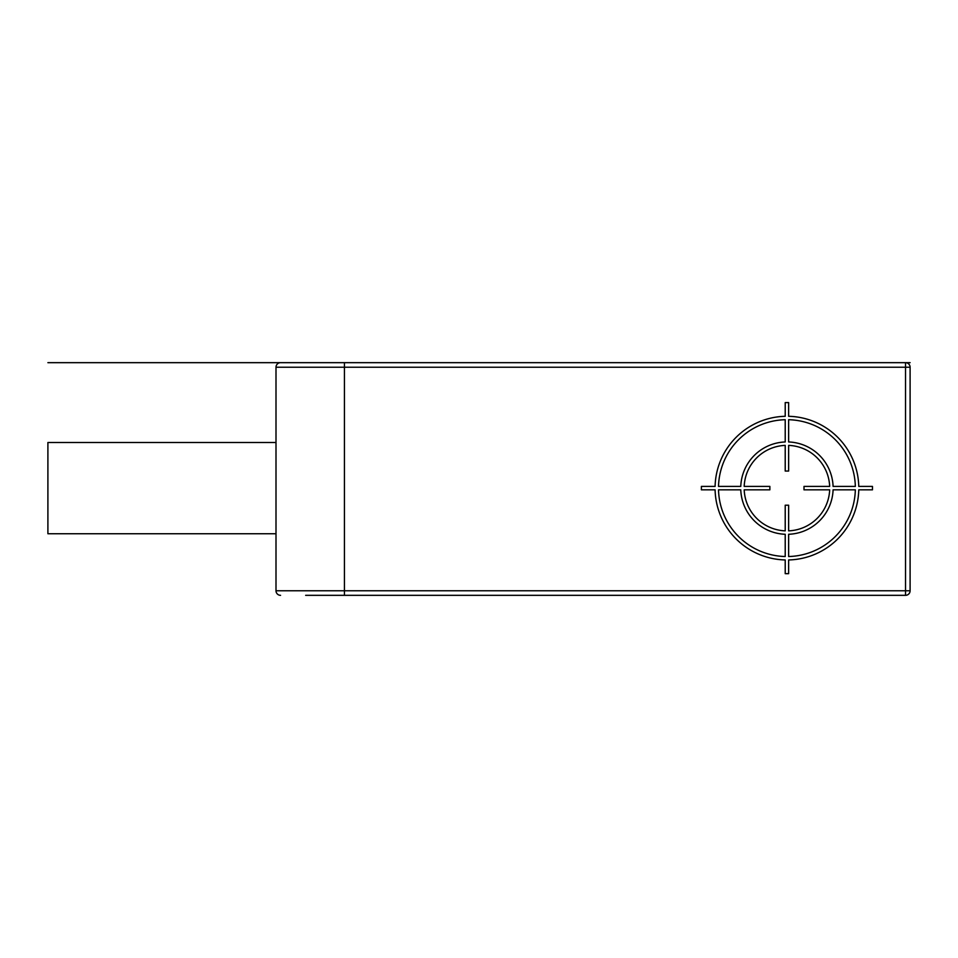 <?xml version="1.0" encoding="UTF-8"?>
<svg xmlns="http://www.w3.org/2000/svg" width="958" height="958" viewBox="0 0 958 958"><rect width="100%" height="100%" fill="white"/><g stroke="black" fill="none" stroke-linecap="round" stroke-linejoin="round"><path stroke-width="1.44" d="M47.9 362.675L905.538 362.675A4.562 4.562 0 0 1 910.1 367.237L905.538 367.237L905.538 362.675A4.562 4.562 0 0 1 910.1 367.237L910.1 590.763A4.562 4.562 0 0 1 905.538 595.325L305.65 595.325M374.075 362.675L339.862 362.675M905.538 595.325L905.538 590.763L910.1 590.763M280.562 595.325A4.562 4.562 0 0 1 276 590.763L276 367.237L905.538 367.237L905.538 590.763L344.425 590.763L344.425 362.675M280.562 362.675A4.562 4.562 0 0 0 276 367.237A4.562 4.562 0 0 1 280.562 362.675M276 533.738L47.9 533.738L47.9 442.5L276 442.5M905.538 362.675L910.1 362.675M701.388 489.837L715.099 489.837A71.85 71.85 0 0 0 785.213 559.951L785.213 573.662L788.638 573.662L788.638 559.951A71.85 71.85 0 0 0 858.763 489.837L872.463 489.837L872.463 486.413L858.763 486.413A71.85 71.85 0 0 0 788.638 416.299L788.638 402.588L785.213 402.588L785.213 416.299A71.85 71.85 0 0 0 715.099 486.413L701.388 486.413L701.388 489.837M785.213 419.712A68.425 68.425 0 0 0 718.524 486.413L740.774 486.413A46.188 46.188 0 0 1 785.213 441.961L785.213 419.712M785.213 445.386A42.763 42.763 0 0 0 744.198 486.413L769.861 486.413L769.861 489.837L744.198 489.837A42.763 42.763 0 0 0 785.213 530.852L785.213 505.201L788.638 505.201L788.638 530.852A42.763 42.763 0 0 0 829.664 489.837L804.001 489.837L804.001 486.413L829.664 486.413A42.763 42.763 0 0 0 788.638 445.386L788.638 471.049L785.213 471.049L785.213 445.386M855.338 486.413L833.089 486.413A46.188 46.188 0 0 0 788.638 441.961L788.638 419.712A68.425 68.425 0 0 1 855.338 486.413M788.638 556.526A68.425 68.425 0 0 0 855.338 489.837L833.089 489.837A46.188 46.188 0 0 1 788.638 534.277L788.638 556.526M718.524 489.837L740.774 489.837A46.188 46.188 0 0 0 785.213 534.277L785.213 556.526A68.425 68.425 0 0 1 718.524 489.837M344.425 595.325L344.425 590.763L276 590.763"/></g></svg>
